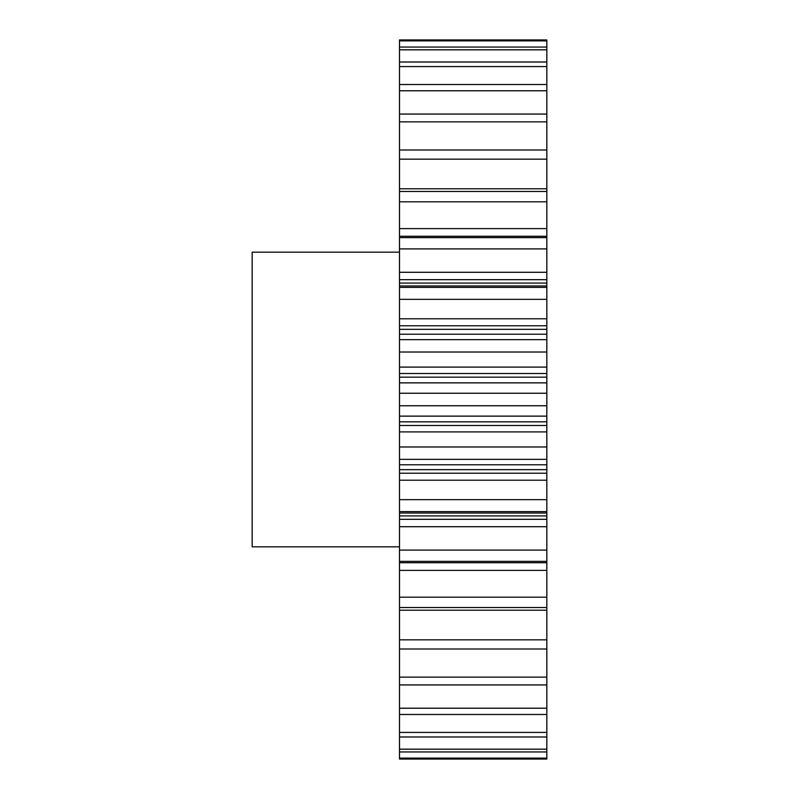 <?xml version="1.0" encoding="UTF-8"?>
<svg xmlns="http://www.w3.org/2000/svg" width="799" height="799" viewBox="0 0 799 799"><rect width="100%" height="100%" fill="white"/><g stroke="black" fill="none" stroke-linecap="round" stroke-linejoin="round"><path stroke-width="1.2" d="M399.5 252.164L252.164 252.164L252.164 546.836L399.5 546.836M399.5 758.111L399.5 759.05L546.836 759.05L546.836 751.949L399.5 751.949L399.5 758.111L546.836 758.111M546.836 597.183L399.5 597.183L399.5 562.736L546.836 562.736L546.836 749.172L399.5 749.172L399.5 751.949M399.5 749.172L399.5 597.183M399.5 562.736L399.5 561.367L546.836 561.367L546.836 562.736M546.836 550.102L399.5 550.102L399.5 561.367L546.836 561.367L546.836 526.711L399.5 526.711L399.5 237.623L546.836 237.633L546.836 236.264L399.5 236.264L399.5 39.95L546.836 39.95L546.836 40.889L399.5 40.889M399.5 550.102L399.5 526.711M399.5 272.289L546.836 272.289L546.836 237.623L399.5 237.623L399.5 236.264M399.5 188.784L546.836 188.784L546.836 40.889M546.836 188.784L546.836 201.817L399.5 201.817M399.5 228.624L546.836 228.624L546.836 201.817M546.836 228.624L546.836 236.264M546.836 272.289L546.836 279.68L399.5 279.68M399.5 283.086L546.836 283.086L546.836 279.68M546.836 283.086L546.836 285.962L399.5 285.962M399.5 318.791L546.836 318.791L546.836 285.962M546.836 318.791L546.836 325.772L399.5 325.772M399.5 329.348L546.836 329.348L546.836 325.772M546.836 329.348L546.836 334.212L399.5 334.212M399.5 367.101L546.836 367.101L546.836 334.212M546.836 367.101L546.836 373.513L399.5 373.513M399.5 377.168L546.836 377.168L546.836 373.513M546.836 377.168L546.836 382.871L399.5 382.871M399.5 416.129L546.836 416.129L546.836 382.871M546.836 416.129L546.836 421.832L399.5 421.832M399.5 425.487L546.836 425.487L546.836 421.832M546.836 425.487L546.836 431.899L399.5 431.899M399.5 464.788L546.836 464.788L546.836 431.899M546.836 464.788L546.836 469.652L399.5 469.652M399.5 473.228L546.836 473.228L546.836 469.652M546.836 473.228L546.836 480.209L399.5 480.209M399.5 519.32L546.836 519.32L546.836 480.209M546.836 519.32L546.836 526.711M546.836 749.172L546.836 751.949M546.836 47.051L399.5 47.051M546.836 49.828L399.5 49.828M546.836 62.012L399.5 62.012M546.836 66.587L399.5 66.587M546.836 84.524L399.5 84.524M546.836 90.776L399.5 90.776M546.836 114.067L399.5 114.067M546.836 121.867L399.5 121.867M546.836 149.992L399.5 149.992M546.836 159.161L399.5 159.161M546.836 191.49L399.5 191.49M546.836 248.898L399.5 248.898M546.836 287.39L399.5 287.39M546.836 299.335L399.5 299.335M546.836 339.645L399.5 339.645M546.836 352.019L399.5 352.019M546.836 393.248L399.5 393.248M546.836 405.752L399.5 405.752M546.836 446.981L399.5 446.981M546.836 459.355L399.5 459.355M546.836 499.665L399.5 499.665M546.836 511.61L399.5 511.61M546.836 607.51L399.5 607.51M546.836 639.839L399.5 639.839M546.836 649.008L399.5 649.008M546.836 677.133L399.5 677.133M546.836 684.933L399.5 684.933M546.836 708.224L399.5 708.224M546.836 714.476L399.5 714.476M546.836 732.413L399.5 732.413M546.836 736.988L399.5 736.988M546.836 610.216L399.5 610.216M546.836 570.376L399.5 570.376M546.836 515.914L399.5 515.914M546.836 513.038L399.5 513.038"/></g></svg>
